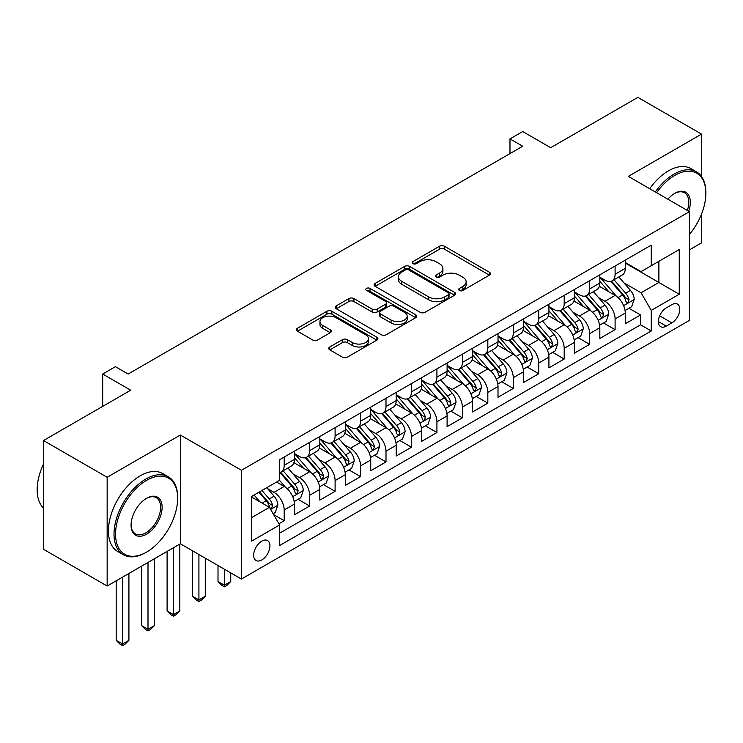 <?xml version="1.0" encoding="UTF-8"?>
<svg xmlns="http://www.w3.org/2000/svg" width="743" height="743" viewBox="0 0 743 743"><rect width="100%" height="100%" fill="white"/><g stroke="black" fill="none" stroke-linecap="round" stroke-linejoin="round"><path stroke-width="1.11" d="M459.388 290.457A2.47 1.43 0 0 0 462.889 290.457L489.433 275.124A3.529 2.043 0 0 0 490.473 273.684A3.529 2.043 0 0 0 489.433 272.244L444.463 246.277A3.529 2.043 0 0 0 439.466 246.277L412.913 261.601A2.47 1.43 0 0 0 412.189 262.613A2.47 1.43 0 0 0 412.913 263.626A2.47 1.43 0 0 0 416.414 263.626L419.851 261.638A11.303 6.529 0 0 1 435.844 261.638L439.587 263.802A11.303 6.529 0 0 1 442.902 268.418A11.303 6.529 0 0 1 439.587 273.034L436.15 275.021A2.47 1.43 0 0 0 435.426 276.024A2.47 1.43 0 0 0 436.15 277.037A2.47 1.43 0 0 0 439.652 277.037L443.088 275.059A11.303 6.529 0 0 1 459.081 275.059L462.824 277.223A11.303 6.529 0 0 1 466.14 281.838A11.303 6.529 0 0 1 462.824 286.454L459.388 288.433A2.47 1.43 0 0 0 458.663 289.445A2.47 1.43 0 0 0 459.388 290.457L459.388 288.433M261.787 559.943A11.517 6.65 120 0 0 269.319 549.792A11.517 6.65 120 0 0 267.545 540.56A11.517 6.65 120 0 0 261.787 541.127A11.517 6.65 120 0 0 254.264 551.278A11.517 6.65 120 0 0 256.029 560.51A11.517 6.65 120 0 0 261.787 559.943M329.781 346.962A3.529 2.043 0 0 0 328.74 348.411A3.529 2.043 0 0 0 329.781 349.851L342.393 357.132A3.529 2.043 0 0 0 347.39 357.132L376.877 340.118A3.529 2.043 0 0 0 377.908 338.669A3.529 2.043 0 0 0 376.877 337.229L331.898 311.261A3.529 2.043 0 0 0 326.901 311.261L297.423 328.285A3.529 2.043 0 0 0 296.383 329.725A3.529 2.043 0 0 0 297.423 331.174L312.664 339.969A3.529 2.043 0 0 0 317.66 339.969L330.282 332.688A3.529 2.043 0 0 0 331.313 331.239A3.529 2.043 0 0 0 330.282 329.799L322.722 325.434A9.455 5.461 0 0 1 319.954 321.58A9.455 5.461 0 0 1 325.787 316.537A9.455 5.461 0 0 1 336.087 317.716L365.695 334.814A9.455 5.461 0 0 1 368.463 338.669A9.455 5.461 0 0 1 362.63 343.712A9.455 5.461 0 0 1 352.331 342.532L347.39 339.681A3.529 2.043 0 0 0 342.393 339.681L329.781 346.962L329.781 349.851M701.522 176.463L701.522 134.121L637.884 97.379L550.702 147.708L522.7 131.548L509.977 138.895L522.7 146.241L128.149 374.035L115.425 366.689L102.692 374.035L102.692 406.365M107.15 477.275L107.15 586.032L180.335 543.774L180.335 435.026L107.15 477.275L43.512 440.534L130.694 390.196L102.692 374.035M180.335 435.026L241.429 470.291L689.43 211.644L689.43 320.391L241.429 579.048L241.429 470.291M701.522 134.121L628.337 176.37L689.43 211.644M420.101 312.274A3.529 2.043 0 0 0 425.098 312.274L454.577 295.25A3.529 2.043 0 0 0 455.617 293.81A3.529 2.043 0 0 0 454.577 292.361L409.607 266.403A3.529 2.043 0 0 0 404.61 266.403L375.122 283.417A3.529 2.043 0 0 0 374.091 284.866A3.529 2.043 0 0 0 375.122 286.306L420.101 312.274M367.497 290.987A2.47 1.43 0 0 1 370.005 291.34L370.005 288.395L415.727 314.8A3.529 2.043 0 0 1 416.767 316.239A3.529 2.043 0 0 1 415.727 317.679L386.249 334.703A3.529 2.043 0 0 1 381.252 334.703L336.273 308.735L336.273 305.856A3.529 2.043 0 0 0 335.242 307.296A3.529 2.043 0 0 0 336.273 308.735M336.273 305.856L348.894 298.565A3.529 2.043 0 0 1 353.891 298.565L372.132 309.097A3.529 2.043 0 0 0 377.128 309.097L385.496 304.268A3.529 2.043 0 0 0 386.527 302.828A3.529 2.043 0 0 0 385.496 301.379L366.503 290.42A2.47 1.43 0 0 1 365.779 289.408A2.47 1.43 0 0 1 367.311 288.089A2.47 1.43 0 0 1 370.005 288.395M107.15 586.032L43.512 549.291L43.512 440.534M689.43 249.852L701.522 242.868L701.522 214.105M278.904 523.75L284.188 520.704L273.628 514.602M267.619 488.653L274.009 492.34A14.396 8.312 60 0 1 284.188 509.977L294.367 504.098L294.367 514.825L309.645 506.011L298.064 499.324M293.067 473.95L299.466 477.647A14.396 8.312 60 0 1 309.645 495.275L319.824 489.396L319.824 500.132L335.102 491.309L323.521 484.622M318.524 459.258L324.914 462.945A14.396 8.312 60 0 1 335.102 480.582L345.281 474.703L345.281 485.43L360.55 476.616L348.969 469.929M343.981 444.555L350.371 448.252A14.396 8.312 60 0 1 360.55 465.889L370.738 460.01L370.738 470.737L386.007 461.914L374.426 455.227M369.438 429.863L375.828 433.55A14.396 8.312 60 0 1 386.007 451.187L396.195 445.308L396.195 456.035L411.464 447.221L399.883 440.534M394.895 415.17L401.285 418.857A14.396 8.312 60 0 1 411.464 436.494L421.643 430.615L421.643 441.342L436.921 432.528L425.34 425.841M420.343 400.468L426.733 404.164A14.396 8.312 60 0 1 436.921 421.801L447.1 415.922L447.1 426.649L462.378 417.826L450.787 411.139M445.8 385.775L452.19 389.462A14.396 8.312 60 0 1 462.378 407.099L472.557 401.22L472.557 411.947L487.826 403.133L476.244 396.446M471.257 371.082L477.647 374.769A14.396 8.312 60 0 1 487.826 392.406L498.014 386.527L498.014 397.254L513.283 388.44L501.701 381.753M496.714 356.38L503.104 360.076A14.396 8.312 60 0 1 513.283 377.704L523.462 371.825L523.462 382.561L538.74 373.738L527.159 367.051M522.162 341.687L528.561 345.374A14.396 8.312 60 0 1 538.74 363.011L548.919 357.132L548.919 367.859L564.197 359.045L552.616 352.358M547.619 326.994L554.009 330.681A14.396 8.312 60 0 1 564.197 348.318L574.376 342.439L574.376 353.166L589.645 344.343L578.063 337.656M573.076 312.292L579.466 315.979A14.396 8.312 60 0 1 589.645 333.616L599.833 327.737L599.833 338.474L615.102 329.651L615.102 318.923A14.396 8.312 -120 0 0 604.923 301.286L598.533 297.599M603.52 322.964L615.102 329.651M294.367 504.098A14.396 8.312 -120 0 0 284.188 486.461L276.554 482.049M319.824 489.396A14.396 8.312 -120 0 0 309.645 471.768L293.903 462.675M345.281 474.703A14.396 8.312 -120 0 0 335.102 457.066L319.36 447.983M370.738 460.01A14.396 8.312 -120 0 0 360.55 442.373L344.808 433.28M396.195 445.308A14.396 8.312 -120 0 0 386.007 427.671L370.265 418.588M421.643 430.615A14.396 8.312 -120 0 0 411.464 412.978L395.722 403.895M447.1 415.922A14.396 8.312 -120 0 0 436.921 398.285L421.179 389.193M472.557 401.22A14.396 8.312 -120 0 0 462.378 383.583L446.636 374.5M498.014 386.527A14.396 8.312 -120 0 0 487.826 368.89L472.084 359.798M523.462 371.825A14.396 8.312 -120 0 0 513.283 354.197L497.541 345.105M548.919 357.132A14.396 8.312 -120 0 0 538.74 339.495L522.998 330.412M574.376 342.439A14.396 8.312 -120 0 0 564.197 324.802L548.455 315.71M599.833 327.737A14.396 8.312 -120 0 0 589.645 310.11L573.902 301.017M671.867 304.667L666.267 307.899A11.164 6.446 120 0 0 658.976 317.735A11.164 6.446 120 0 0 660.685 326.679A11.164 6.446 120 0 0 666.267 326.121L671.867 322.889A11.164 6.446 120 0 0 679.158 313.054A11.164 6.446 120 0 0 677.449 304.119A11.164 6.446 120 0 0 671.867 304.667M251.608 517.62L269.43 507.33L279.609 524.967L279.609 545.538L651.249 330.979L651.249 310.398L641.07 292.761L623.981 282.897M279.609 524.967L251.608 541.127L251.608 496.454L279.609 480.284L279.609 459.713L651.249 245.144L651.249 265.725L679.251 249.555L679.251 294.237L651.249 310.398M294.367 453.536L299.466 456.481A14.396 8.312 60 0 0 306.664 457.196L316.843 451.317A14.396 8.312 -120 0 0 319.824 444.723L319.824 436.494M319.824 438.844L324.914 441.788A14.396 8.312 60 0 0 332.121 442.494L342.3 436.615A14.396 8.312 -120 0 0 345.281 430.03L345.281 421.792M345.281 424.151L350.371 427.086A14.396 8.312 60 0 0 357.569 427.801L367.757 421.922A14.396 8.312 -120 0 0 370.738 415.328L370.738 407.099M370.738 409.449L375.828 412.393A14.396 8.312 60 0 0 383.026 413.108L393.205 407.229A14.396 8.312 -120 0 0 396.195 400.635L396.195 392.406M396.195 394.756L401.285 397.691A14.396 8.312 60 0 0 408.483 398.406L418.662 392.527A14.396 8.312 -120 0 0 421.643 385.933L421.643 377.704M421.643 380.063L426.733 382.998A14.396 8.312 60 0 0 433.94 383.713L444.119 377.834A14.396 8.312 -120 0 0 447.1 371.24L447.1 363.011M447.1 365.361L452.19 368.305A14.396 8.312 60 0 0 459.388 369.011L469.576 363.141A14.396 8.312 -120 0 0 472.557 356.547L472.557 348.318M472.557 350.668L477.647 353.603A14.396 8.312 60 0 0 484.845 354.318L495.033 348.439A14.396 8.312 -120 0 0 498.014 341.845L498.014 333.616M498.014 335.966L503.104 338.91A14.396 8.312 60 0 0 510.302 339.625L520.481 333.746A14.396 8.312 -120 0 0 523.462 327.152L523.462 318.923M523.462 321.273L528.561 324.217A14.396 8.312 60 0 0 535.759 324.923L545.938 319.044A14.396 8.312 -120 0 0 548.919 312.459L548.919 304.221M548.919 306.58L554.009 309.515A14.396 8.312 60 0 0 561.216 310.23L571.395 304.351A14.396 8.312 -120 0 0 574.376 297.757L574.376 289.529M574.376 291.878L579.466 294.822A14.396 8.312 60 0 0 586.664 295.538L596.852 289.659A14.396 8.312 -120 0 0 599.833 283.064L599.833 274.836M279.609 533.195L640.559 324.802L640.559 314.958L625.281 323.772L625.281 313.044A14.396 8.312 -120 0 0 615.102 295.408L599.36 286.324M599.833 277.185L604.923 280.12A14.396 8.312 -120 0 0 612.121 280.835A14.396 8.312 -120 0 0 615.102 274.241L615.102 266.013M612.121 280.835L622.3 274.956A14.396 8.312 -120 0 0 625.281 268.372L625.281 260.134M284.188 457.066L284.188 465.294A14.396 8.312 60 0 1 281.207 471.889A14.396 8.312 60 0 1 279.609 472.474M281.207 471.889L291.386 466.01A14.396 8.312 -120 0 0 294.367 459.415L294.367 451.187M309.645 442.373L309.645 450.602A14.396 8.312 60 0 1 306.664 457.196M335.102 427.671L335.102 435.909A14.396 8.312 60 0 1 332.121 442.494M360.55 412.978L360.55 421.207A14.396 8.312 60 0 1 357.569 427.801M386.007 398.285L386.007 406.514A14.396 8.312 60 0 1 383.026 413.108M411.464 383.583L411.464 391.812A14.396 8.312 60 0 1 408.483 398.406M436.921 368.89L436.921 377.119A14.396 8.312 60 0 1 433.94 383.713M462.378 354.197L462.378 362.426A14.396 8.312 60 0 1 459.388 369.011M487.826 339.495L487.826 347.724A14.396 8.312 60 0 1 484.845 354.318M513.283 324.802L513.283 333.031A14.396 8.312 60 0 1 510.302 339.625M538.74 310.1L538.74 318.338A14.396 8.312 60 0 1 535.759 324.923M564.197 295.408L564.197 303.636A14.396 8.312 60 0 1 561.216 310.23M589.645 280.715L589.645 288.943A14.396 8.312 60 0 1 586.664 295.538M589.645 333.616L589.645 344.343M564.197 348.318L564.197 359.045M538.74 363.011L538.74 373.738M513.283 377.704L513.283 388.44M487.826 392.406L487.826 403.133M462.378 407.099L462.378 417.826M436.921 421.801L436.921 432.528M411.464 436.494L411.464 447.221M386.007 451.187L386.007 461.914M360.55 465.889L360.55 476.616M335.102 480.582L335.102 491.309M309.645 495.275L309.645 506.011M284.188 509.977L284.188 520.704M269.43 507.33L251.608 497.039M641.07 292.761L658.883 282.479L658.883 261.313L679.251 249.555M625.281 263.078L679.251 294.237M625.281 262.493L641.07 271.604L651.249 265.725M180.335 543.774L241.429 579.048M509.977 138.895L509.977 153.587M628.977 308.271L640.559 314.958M640.559 324.802L651.249 330.979M460.381 290.801L462.824 289.389A11.303 6.529 0 0 0 466.14 284.773L466.14 281.838M442.902 268.418L442.902 271.362A11.303 6.529 0 0 1 439.587 275.978L437.144 277.39M489.386 275.151L444.463 249.211A3.529 2.043 0 0 0 439.466 249.211L413.907 263.969M454.53 295.277L409.607 269.337A3.529 2.043 0 0 0 404.61 269.337L375.178 286.334M448.335 294.813A2.47 1.43 0 0 0 449.06 293.81A2.47 1.43 0 0 0 448.335 292.798L408.854 270.006A2.47 1.43 0 0 0 405.362 270.006L401.74 272.096A11.303 6.529 0 0 0 398.424 276.712A11.303 6.529 0 0 0 401.74 281.328L428.72 296.912A11.303 6.529 0 0 0 444.713 296.912L448.335 294.813L448.335 297.757A2.47 1.43 0 0 0 449.06 296.745L449.06 293.81M398.424 276.712L398.424 279.656A11.303 6.529 0 0 0 401.74 284.272L401.74 281.328M448.335 297.757L444.713 299.847A11.303 6.529 0 0 1 428.72 299.847L401.74 284.272M336.319 308.763L348.894 301.509L348.894 298.565M386.527 302.828L386.527 305.763A3.529 2.043 0 0 1 385.496 307.203L377.128 312.041A3.529 2.043 0 0 1 372.132 312.041L353.891 301.509A3.529 2.043 0 0 0 348.894 301.509M370.005 291.34L415.681 317.707M391.059 320.029A9.455 5.461 0 0 0 401.359 321.208A9.455 5.461 0 0 0 407.192 316.165A9.455 5.461 0 0 0 404.424 312.311L393.994 306.283A3.529 2.043 0 0 0 388.998 306.283L380.62 311.122A3.529 2.043 0 0 0 379.589 312.562A3.529 2.043 0 0 0 380.62 314.001L391.059 320.029L391.059 322.964A9.455 5.461 0 0 0 401.359 324.152A9.455 5.461 0 0 0 407.192 319.109L407.192 316.165M379.589 312.562L379.589 315.496A3.529 2.043 0 0 0 380.62 316.945L380.62 314.001M391.059 322.964L380.62 316.945M368.463 338.669L368.463 341.613A9.455 5.461 0 0 1 362.63 346.656A9.455 5.461 0 0 1 352.331 345.467L347.39 342.616A3.529 2.043 0 0 0 342.393 342.616L329.827 349.879M319.954 321.58L319.954 324.515A9.455 5.461 0 0 0 322.722 328.378L322.722 325.434M330.226 332.715L322.722 328.378M376.831 340.136L331.898 314.205A3.529 2.043 0 0 0 326.901 314.205L297.469 331.192M625.067 310.528L631.652 306.729L634.197 299.373A9.538 5.507 -120 0 0 630.482 290.42L618.845 276.953M616.514 296.336L602.722 280.371A27.537 15.9 -120 0 0 599.833 277.343M608.954 291.86L601.236 282.925A22.857 13.198 -120 0 0 599.833 281.393M610.82 281.356L622.588 294.971A9.538 5.507 60 0 1 625.987 301.547L626.683 302.68L627.974 302.494L629.042 299.782A9.538 5.507 -120 0 0 625.643 293.216L614.015 279.749M611.517 281.133L624.157 295.77A4.857 2.805 60 0 1 625.383 297.664L629.042 299.782M689.43 234.454A43.921 25.355 120 0 0 705.85 193.347A43.921 25.355 120 0 0 674.793 175.413A43.921 25.355 120 0 0 656.617 192.697M655.307 191.935A44.998 25.977 -60 0 1 674.031 174.094A44.998 25.977 -60 0 1 696.535 171.865A44.998 25.977 -60 0 1 705.85 192.465L705.85 193.347M667.892 199.198A21.956 12.677 -60 0 1 674.793 193.347L674.793 193.347A21.956 12.677 -60 0 1 688.705 211.216M649.707 188.703A44.998 25.977 -60 0 1 668.431 170.862A44.998 25.977 -60 0 1 690.934 168.633L696.535 171.865M687.368 210.445A20.878 12.055 120 0 0 684.47 192.753A20.878 12.055 120 0 0 674.412 193.57M145.842 552.523L146.603 552.077A43.921 25.355 120 0 0 177.661 498.293A43.921 25.355 120 0 0 146.603 480.359A43.921 25.355 120 0 0 115.555 534.152A43.921 25.355 120 0 0 146.603 552.077L145.842 552.523A44.998 25.977 -60 0 1 123.347 554.752A44.998 25.977 -60 0 1 116.447 518.688A44.998 25.977 -60 0 1 145.842 479.04A44.998 25.977 -60 0 1 168.345 476.811A44.998 25.977 -60 0 1 177.661 497.411L177.661 498.293M146.603 534.152A21.956 12.677 -60 0 1 131.074 525.18A21.956 12.677 -60 0 1 146.603 498.293L146.603 498.293A21.956 12.677 -60 0 1 162.132 507.255A21.956 12.677 -60 0 1 146.603 534.152M131.084 524.734A20.878 12.055 120 0 0 135.402 533.864A20.878 12.055 120 0 0 145.842 532.824A20.878 12.055 120 0 0 159.485 514.425A20.878 12.055 120 0 0 156.281 497.699A20.878 12.055 120 0 0 146.222 498.516M123.347 554.752L117.747 551.52A44.998 25.977 -60 0 1 110.846 515.456A44.998 25.977 -60 0 1 140.241 475.808A44.998 25.977 -60 0 1 162.745 473.579L168.345 476.811M43.512 508.138A44.998 25.977 -60 0 1 43.512 464.05M599.62 325.22L606.195 321.422L608.74 314.075A9.538 5.507 -120 0 0 605.025 305.113L593.397 291.646M591.066 311.038L577.274 295.064A27.537 15.9 -120 0 0 574.376 292.036M583.496 306.553L575.788 297.618A22.857 13.198 -120 0 0 574.376 296.086M585.373 296.048L597.131 309.673A9.538 5.507 60 0 1 600.53 316.239L601.226 317.372L602.517 317.196L603.585 314.484A9.538 5.507 -120 0 0 600.186 307.908L588.558 294.442M586.06 295.825L598.7 310.463A4.857 2.805 60 0 1 599.926 312.366L603.585 314.484M574.163 339.913L580.738 336.115L583.283 328.768A9.538 5.507 -120 0 0 579.568 319.815L567.94 306.348M565.609 325.731L551.817 309.766A27.537 15.9 -120 0 0 548.919 306.738M558.039 321.255L550.331 312.32A22.857 13.198 -120 0 0 548.919 310.788M559.916 310.75L571.673 324.366A9.538 5.507 60 0 1 575.082 330.941L575.769 332.075L577.06 331.889L578.138 329.177A9.538 5.507 -120 0 0 574.729 322.601L563.101 309.134M560.603 310.528L573.243 325.165A4.857 2.805 60 0 1 574.469 327.059L578.138 329.177M548.705 354.615L555.281 350.817L557.826 343.461A9.538 5.507 -120 0 0 554.111 334.508L542.483 321.041M540.152 340.424L526.36 324.459A27.537 15.9 -120 0 0 523.462 321.431M532.592 335.947L524.874 327.013A22.857 13.198 -120 0 0 523.462 325.48M534.458 325.443L546.226 339.068A9.538 5.507 60 0 1 549.625 345.634L550.322 346.767L551.603 346.582L552.681 343.87A9.538 5.507 -120 0 0 549.281 337.303L537.644 323.837M535.155 325.22L547.795 339.857A4.857 2.805 60 0 1 549.012 341.761L552.681 343.87M523.248 369.308L529.833 365.51L532.378 358.163A9.538 5.507 -120 0 0 528.663 349.201L517.026 335.743M514.695 355.126L500.903 339.152A27.537 15.9 -120 0 0 498.014 336.124M507.135 350.64L499.417 341.715A22.857 13.198 -120 0 0 498.014 340.173M509.001 340.136L520.769 353.761A9.538 5.507 60 0 1 524.168 360.327L524.864 361.46L526.155 361.284L527.224 358.572A9.538 5.507 -120 0 0 523.824 351.996L512.196 338.529M509.698 339.913L522.338 354.55A4.857 2.805 60 0 1 523.564 356.454L527.224 358.572M497.801 384.001L504.376 380.202L506.921 372.856A9.538 5.507 -120 0 0 503.206 363.903L491.578 350.436M489.247 369.819L475.455 353.854A27.537 15.9 -120 0 0 472.557 350.826M481.678 365.342L473.96 356.408A22.857 13.198 -120 0 0 472.557 354.875M483.554 354.838L495.312 368.454A9.538 5.507 60 0 1 498.711 375.029L499.407 376.162L500.698 375.977L501.766 373.265A9.538 5.507 -120 0 0 498.367 366.689L486.739 353.231M484.241 354.615L496.881 369.252A4.857 2.805 60 0 1 498.107 371.147L501.766 373.265M472.344 398.703L478.919 394.904L481.464 387.558A9.538 5.507 -120 0 0 477.749 378.596L466.121 365.129M463.79 384.521L449.998 368.547A27.537 15.9 -120 0 0 447.1 365.519M456.221 380.035L448.512 371.101A22.857 13.198 -120 0 0 447.1 369.568M458.097 369.531L469.855 383.156A9.538 5.507 60 0 1 473.263 389.722L473.95 390.855L475.241 390.669L476.309 387.957A9.538 5.507 -120 0 0 472.91 381.391L461.282 367.924M458.784 369.308L471.424 383.945A4.857 2.805 60 0 1 472.65 385.849L476.309 387.957M446.887 413.396L453.462 409.597L456.007 402.251A9.538 5.507 -120 0 0 452.292 393.288L440.664 379.831M438.333 399.214L424.541 383.249A27.537 15.9 -120 0 0 421.643 380.221M430.773 394.728L423.055 385.803A22.857 13.198 -120 0 0 421.643 384.261M432.64 384.233L444.407 397.849A9.538 5.507 60 0 1 447.806 404.424L448.503 405.548L449.784 405.372L450.862 402.66A9.538 5.507 -120 0 0 447.462 396.084L435.825 382.617M433.327 384.01L445.967 398.638A4.857 2.805 60 0 1 447.193 400.542L450.862 402.66M421.43 428.089L428.014 424.299L430.55 416.944A9.538 5.507 -120 0 0 426.835 407.991L415.207 394.524M412.876 413.907L399.084 397.942A27.537 15.9 -120 0 0 396.195 394.914M405.316 409.43L397.598 400.496A22.857 13.198 -120 0 0 396.195 398.963M407.183 398.926L418.95 412.541A9.538 5.507 60 0 1 422.349 419.117L423.046 420.25L424.337 420.064L425.405 417.352A9.538 5.507 -120 0 0 422.005 410.786L410.368 397.319M407.879 398.703L420.519 413.34A4.857 2.805 60 0 1 421.745 415.235L425.405 417.352M395.973 442.791L402.557 438.992L405.102 431.646A9.538 5.507 -120 0 0 401.387 422.683L389.75 409.217M387.428 428.609L373.627 412.634A27.537 15.9 -120 0 0 370.738 409.607M379.859 424.123L372.141 415.188A22.857 13.198 -120 0 0 370.738 413.656M381.726 413.619L393.493 427.244A9.538 5.507 60 0 1 396.892 433.81L397.589 434.943L398.88 434.766L399.948 432.045A9.538 5.507 -120 0 0 396.548 425.479L384.92 412.012M382.422 413.396L395.062 428.033A4.857 2.805 60 0 1 396.288 429.937L399.948 432.045M370.525 457.484L377.1 453.685L379.645 446.339A9.538 5.507 -120 0 0 375.93 437.386L364.302 423.919M361.971 443.302L348.179 427.336A27.537 15.9 -120 0 0 345.281 424.309M354.402 438.825L346.693 429.891A22.857 13.198 -120 0 0 345.281 428.349M356.278 428.321L368.036 441.936A9.538 5.507 60 0 1 371.444 448.512L372.132 449.636L373.423 449.459L374.491 446.747A9.538 5.507 -120 0 0 371.091 440.172L359.463 426.705M356.965 428.098L369.605 442.726A4.857 2.805 60 0 1 370.831 444.63L374.491 446.747M224.367 569.203L224.367 585.224L230.739 581.546L230.739 572.872M230.739 581.546L226.912 585.373L224.367 586.84L221.823 585.373L218.005 581.546L218.005 565.525M218.005 581.546L224.367 585.224L224.367 586.84M345.068 472.186L351.643 468.387L354.188 461.031A9.538 5.507 -120 0 0 350.473 452.078L338.845 438.611M336.514 457.994L322.722 442.029A27.537 15.9 -120 0 0 319.824 439.002M328.954 453.518L321.236 444.583A22.857 13.198 -120 0 0 319.824 443.051M330.821 443.014L342.588 456.639A9.538 5.507 60 0 1 345.987 463.205L346.675 464.338L347.965 464.152L349.043 461.44A9.538 5.507 -120 0 0 345.634 454.874L334.006 441.407M331.508 442.791L344.148 457.428A4.857 2.805 60 0 1 345.374 459.332L349.043 461.44M198.92 554.501L198.92 599.917L205.282 596.248L205.282 558.179M205.282 596.248L201.464 600.065L198.92 601.533L196.375 600.065L192.548 596.248L192.548 550.832M192.548 596.248L198.92 599.917L198.92 601.533M319.611 486.879L326.186 483.08L328.731 475.734A9.538 5.507 -120 0 0 325.016 466.771L313.388 453.304M311.057 472.697L297.265 456.722A27.537 15.9 -120 0 0 294.367 453.694M303.497 468.211L295.779 459.285A22.857 13.198 -120 0 0 294.367 457.744M305.364 457.707L317.131 471.331A9.538 5.507 60 0 1 320.53 477.898L321.227 479.031L322.508 478.854L323.586 476.142A9.538 5.507 -120 0 0 320.187 469.567L308.549 456.1M306.06 457.484L318.701 472.121A4.857 2.805 60 0 1 319.917 474.025L323.586 476.142M173.463 547.74L173.463 614.619L179.825 610.941L179.825 544.071M179.825 610.941L176.007 614.758L173.463 616.235L170.918 614.758L167.101 610.941L167.101 551.417M167.101 610.941L173.463 614.619L173.463 616.235M294.154 501.571L300.739 497.773L303.283 490.426A9.538 5.507 -120 0 0 299.568 481.473L287.931 468.006M285.6 487.389L279.517 480.34M278.04 482.913L277.046 481.761M279.907 472.409L291.674 486.024A9.538 5.507 60 0 1 295.073 492.6L295.77 493.733L297.061 493.547L298.129 490.835A9.538 5.507 -120 0 0 294.73 484.26L283.102 470.802M280.603 472.186L293.244 486.823A4.857 2.805 60 0 1 294.469 488.718L298.129 490.835M148.006 562.442L148.006 629.312L154.368 625.634L154.368 558.764M154.368 625.634L150.55 629.46L148.006 630.928L145.461 629.46L141.644 625.634L141.644 566.11M141.644 625.634L148.006 629.312L148.006 630.928M273.118 513.719L275.281 512.475L277.826 505.119A9.538 5.507 -120 0 0 274.111 496.166L266.783 487.687M259.957 501.859L254.06 495.033M252.583 497.606L251.608 496.473M258.898 492.247L266.217 500.726A9.538 5.507 60 0 1 269.616 507.293L270.313 508.426L271.604 508.24L272.672 505.528A9.538 5.507 -120 0 0 269.272 498.962L261.954 490.482M259.483 491.903L267.786 501.516A4.857 2.805 60 0 1 269.012 503.42L272.672 505.528M122.549 577.135L122.549 644.005L128.911 640.336L128.911 573.466M128.911 640.336L125.093 644.153L122.549 645.621L120.004 644.153L116.187 640.336L116.187 580.812M116.187 640.336L122.549 644.005L122.549 645.621M274.009 492.34L284.188 486.461M299.466 477.647L309.645 471.768M324.914 462.945L335.102 457.066M350.371 448.252L360.55 442.373M375.828 433.55L386.007 427.671M401.285 418.857L411.464 412.978M426.733 404.164L436.921 398.285M452.19 389.462L462.378 383.583M477.647 374.769L487.826 368.89M503.104 360.076L513.283 354.197M528.561 345.374L538.74 339.495M554.009 330.681L564.197 324.802M579.466 315.979L589.645 310.11M604.923 301.286L615.102 295.408M615.102 274.241L625.281 268.372M284.188 465.294L294.367 459.415M309.645 450.602L319.824 444.723M335.102 435.909L345.281 430.03M360.55 421.207L370.738 415.328M386.007 406.514L396.195 400.635M411.464 391.812L421.643 385.933M436.921 377.119L447.1 371.24M462.378 362.426L472.557 356.547M487.826 347.724L498.014 341.845M513.283 333.031L523.462 327.152M538.74 318.338L548.919 312.459M564.197 303.636L574.376 297.757M589.645 288.943L599.833 283.064M615.102 318.923L625.281 313.044M659.663 315.84L671.867 322.889M658.372 321.57L666.267 326.121M462.824 289.389L462.824 286.454M436.15 277.037L436.15 275.021M439.587 275.978L439.587 273.034M412.913 263.626L412.913 261.601M439.466 249.211L439.466 246.277M444.463 249.211L444.463 246.277M489.433 275.124L489.433 272.244M375.122 286.306L375.122 283.417M404.61 269.337L404.61 266.403M409.607 269.337L409.607 266.403M454.577 295.25L454.577 292.361M428.72 299.847L428.72 296.912M444.713 299.847L444.713 296.912M353.891 301.509L353.891 298.565M372.132 312.041L372.132 309.097M377.128 312.041L377.128 309.097M385.496 307.203L385.496 304.268M415.727 317.679L415.727 314.8M342.393 342.616L342.393 339.681M347.39 342.616L347.39 339.681M352.331 345.467L352.331 342.532M330.282 332.688L330.282 329.799M297.423 331.174L297.423 328.285M326.901 314.205L326.901 311.261M331.898 314.205L331.898 311.261M376.877 340.118L376.877 337.229M623.618 305.633L634.132 299.559M602.722 280.371L604.04 279.609M625.643 293.216L630.482 290.42M618.037 297.599L622.588 294.971M598.161 320.326L608.675 314.261M577.274 295.064L578.583 294.312M600.186 307.908L605.025 305.113M592.58 312.301L597.131 309.673M572.704 335.028L583.218 328.954M551.817 309.766L553.126 309.004M574.729 322.601L579.568 319.815M567.132 326.994L571.673 324.366M547.247 349.721L557.77 343.647M526.36 324.459L527.669 323.707M549.281 337.303L554.111 334.508M541.675 341.687L546.226 339.068M521.8 364.414L532.313 358.349M500.903 339.152L502.212 338.399M523.824 351.996L528.663 349.201M516.218 356.389L520.769 353.761M496.343 379.116L506.856 373.042M475.455 353.854L476.765 353.092M498.367 366.689L503.206 363.903M490.761 371.082L495.312 368.454M470.886 393.809L481.399 387.735M449.998 368.547L451.307 367.794M472.91 381.391L477.749 378.596M465.304 385.775L469.855 383.156M445.428 408.501L455.951 402.437M424.541 383.249L425.85 382.487M447.462 396.084L452.292 393.288M439.856 400.477L444.407 397.849M419.981 423.204L430.494 417.129M399.084 397.942L400.393 397.18M422.005 410.786L426.835 407.991M414.399 415.17L418.95 412.541M394.524 437.896L405.037 431.832M373.627 412.634L374.946 411.882M396.548 425.479L401.387 422.683M388.942 429.872L393.493 427.244M369.067 452.589L379.58 446.524M348.179 427.336L349.489 426.575M371.091 440.172L375.93 437.386M363.485 444.565L368.036 441.936M343.61 467.291L354.123 461.217M322.722 442.029L324.032 441.268M345.634 454.874L350.473 452.078M338.037 459.258L342.588 456.639M318.162 481.984L328.675 475.919M297.265 456.722L298.575 455.97M320.187 469.567L325.016 466.771M312.58 473.96L317.131 471.331M292.705 496.686L303.218 490.612M294.73 484.26L299.568 481.473M287.123 488.653L291.674 486.024M270.638 509.419L277.761 505.305M269.272 498.962L274.111 496.166M262.103 503.104L266.217 500.726"/></g></svg>
